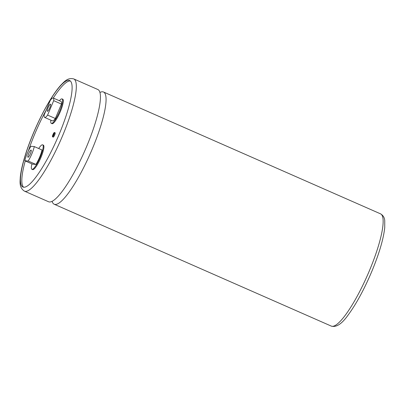 <?xml version="1.0" encoding="UTF-8"?>
<svg xmlns="http://www.w3.org/2000/svg" width="405" height="405" viewBox="0 0 405 405"><rect width="100%" height="100%" fill="white"/><g stroke="black" fill="none" stroke-linecap="round" stroke-linejoin="round"><path stroke-width="0.61" d="M99.964 92.441A61.292 12.682 113.7 0 1 103.513 92.006A61.292 12.682 113.7 0 1 92.163 149.232A61.292 12.682 113.7 0 1 54.164 204.216A61.292 12.682 113.7 0 1 52.083 201.3M53.814 134.673A1.569 0.324 -66.3 0 0 54.103 133.204A1.569 0.324 -66.3 0 0 53.131 134.617A1.569 0.324 -66.3 0 0 52.837 136.085A1.569 0.324 -66.3 0 0 53.814 134.673M52.959 134.602A2.359 0.486 -66.3 0 0 52.523 136.804A2.359 0.486 -66.3 0 0 53.986 134.688A2.359 0.486 -66.3 0 0 54.422 132.486A2.359 0.486 -66.3 0 0 52.959 134.602M52.523 136.804L53.227 137.113A2.359 0.486 -66.3 0 0 54.69 134.997A2.359 0.486 -66.3 0 0 55.126 132.799L54.422 132.486M73.766 78.924L97.883 89.53A61.292 12.682 113.7 0 1 86.533 146.757A61.292 12.682 113.7 0 1 48.534 201.736L24.416 191.13C18.939 187.55 20.134 181.663 20.275 177.309C20.655 173.35 21.531 168.723 22.903 163.423C25.343 154.037 28.897 143.81 33.559 132.739C39.457 118.862 45.714 106.793 52.321 96.532C55.303 91.94 58.123 88.168 60.78 85.212C63.894 82.164 67.427 77.304 73.766 78.924A61.292 12.682 113.7 0 1 62.416 136.151A61.292 12.682 113.7 0 1 24.416 191.13M30.395 153.728A3.928 0.815 -66.3 0 0 31.119 150.063A3.928 0.815 -66.3 0 0 28.684 153.586A3.928 0.815 -66.3 0 0 27.96 157.251A3.928 0.815 -66.3 0 0 30.395 153.728M34.298 146.58L30.886 146.291A12.57 2.602 -66.3 0 0 27.236 153.465A12.57 2.602 -66.3 0 0 24.781 160.734L28.198 161.023L35.939 164.425A12.57 2.602 -66.3 0 0 42.039 149.987L34.298 146.58A12.57 2.602 113.7 0 1 28.198 161.023M31.934 163.878A13.36 2.764 -66.3 0 0 31.904 169.29A13.36 2.764 -66.3 0 0 40.186 157.307A13.36 2.764 -66.3 0 0 42.657 144.833A13.36 2.764 -66.3 0 0 38.693 148.513M31.904 169.29L32.608 169.599A13.36 2.764 -66.3 0 0 40.89 157.616A13.36 2.764 -66.3 0 0 43.36 145.142L42.657 144.833M49.795 107.801A3.928 0.815 -66.3 0 0 50.524 104.136A3.928 0.815 -66.3 0 0 48.084 107.659A3.928 0.815 -66.3 0 0 47.36 111.329A3.928 0.815 -66.3 0 0 49.795 107.801M50.873 120.174A13.36 2.764 -66.3 0 0 51.303 123.363A13.36 2.764 -66.3 0 0 59.586 111.38A13.36 2.764 -66.3 0 0 62.061 98.906A13.36 2.764 -66.3 0 0 59.419 100.744M51.303 123.363L52.007 123.672A13.36 2.764 -66.3 0 0 60.289 111.689A13.36 2.764 -66.3 0 0 62.765 99.215L62.061 98.906M58.917 134.855A58.148 12.029 -66.3 0 0 69.685 80.56A58.148 12.029 -66.3 0 0 33.635 132.724A58.148 12.029 -66.3 0 0 22.867 187.014A58.148 12.029 -66.3 0 0 58.917 134.855M70.343 80.98A58.148 12.029 -66.3 0 0 53.278 98.045M46.14 110.17A58.148 12.029 -66.3 0 0 35.043 133.341A58.148 12.029 -66.3 0 0 28.259 151.171M25.247 160.937A58.148 12.029 -66.3 0 0 23.617 187.216M61.438 104.065A12.57 2.602 -66.3 0 0 60.978 101.432L53.237 98.025A12.57 2.602 113.7 0 1 53.693 100.663L61.438 104.065L55.343 118.493A12.57 2.602 113.7 0 1 52.382 120.837L44.641 117.435A12.57 2.602 -66.3 0 0 47.603 115.091L53.693 100.663M44.641 117.435A12.57 2.602 -66.3 0 1 44.185 114.802L50.281 100.374A12.57 2.602 113.7 0 1 53.237 98.025M55.343 118.493L47.603 115.091M24.781 160.734L32.527 164.141L35.939 164.425M331.239 326.076A61.292 12.682 -66.3 0 0 369.238 271.097A61.292 12.682 -66.3 0 0 380.594 213.87C383.181 215.394 384.568 217.703 384.75 220.796L384.73 227.721C383.429 239.34 378.999 254.183 371.451 272.261C363.963 289.788 356.228 303.983 348.249 314.857C341.931 323.904 336.261 327.645 331.239 326.076L54.164 204.216M103.513 92.006L380.594 213.87"/></g></svg>
